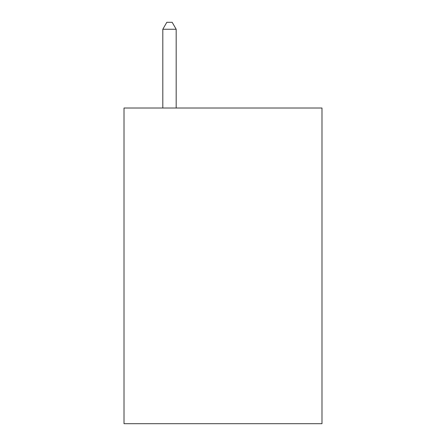 <?xml version="1.0" encoding="UTF-8"?>
<svg xmlns="http://www.w3.org/2000/svg" width="446" height="446" viewBox="0 0 446 446"><rect width="100%" height="100%" fill="white"/><g stroke="black" fill="none" stroke-linecap="round" stroke-linejoin="round"><path stroke-width="0.67" d="M321.984 108.016L321.984 423.7L124.016 423.7L124.016 108.016L321.984 108.016M176.181 108.016L176.181 29.258L162.807 29.258L162.807 108.016M162.807 29.258L166.821 22.3L172.167 22.3L176.181 29.258"/></g></svg>
